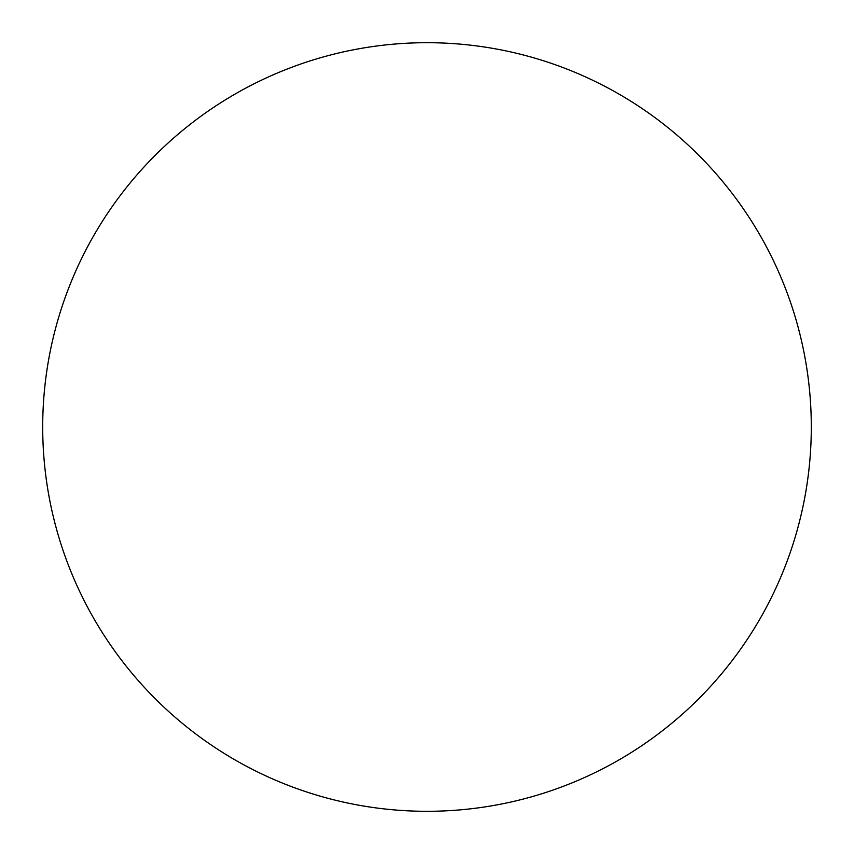 <?xml version="1.0" encoding="UTF-8"?>
<svg xmlns="http://www.w3.org/2000/svg" width="854" height="854" viewBox="0 0 854 854"><rect width="100%" height="100%" fill="white"/><g stroke="black" fill="none" stroke-linecap="round" stroke-linejoin="round"><path stroke-width="1.28" d="M42.7 427A384.3 384.3 0 0 0 234.85 759.814A384.3 384.3 0 0 0 811.3 427A384.3 384.3 0 0 0 427 42.7A384.3 384.3 0 0 0 42.7 427"/></g></svg>
